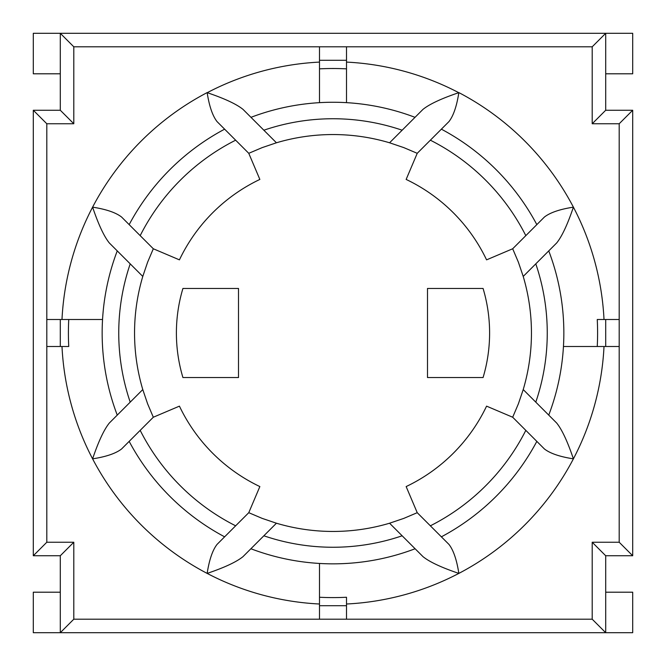 <?xml version="1.0" encoding="UTF-8"?>
<svg xmlns="http://www.w3.org/2000/svg" width="666" height="666" viewBox="0 0 666 666"><rect width="100%" height="100%" fill="white"/><g stroke="black" fill="none" stroke-linecap="round" stroke-linejoin="round"><path stroke-width="1" d="M483.075 377.547L427.497 377.547L427.497 288.453L483.075 288.453A155.253 155.253 0 0 1 483.075 377.547M182.925 288.453L238.503 288.453L238.503 377.547L182.925 377.547A155.253 155.253 0 0 1 182.925 288.453M346.503 60.298L346.503 46.803L319.497 46.803L319.497 60.298L346.503 60.298L346.503 102.656L346.503 68.856A264.485 264.485 0 0 0 319.497 68.856L319.497 60.298M605.702 346.503L619.197 346.503L619.197 319.497L605.702 319.497L605.702 346.503L563.453 346.503L597.252 346.503A264.602 264.602 0 0 0 597.252 319.497L605.702 319.497M319.497 605.702L319.497 619.197L346.503 619.197L346.503 605.702L319.497 605.702L319.497 563.453L319.497 597.252A264.602 264.602 0 0 0 346.503 597.252L346.503 605.702M60.298 319.497L46.803 319.497L46.803 346.503L60.298 346.503L60.298 319.497L102.547 319.497L68.748 319.497A264.602 264.602 0 0 0 68.748 346.503L60.298 346.503M68.748 346.503L61.988 346.503A271.353 271.353 0 0 0 92.599 458.849C106.135 456.743 115.784 453.454 121.562 448.984L129.171 441.375L121.562 448.984M319.497 68.856L319.497 102.656L319.497 68.856M597.252 319.497L604.012 319.497A271.353 271.353 0 0 0 573.401 207.151C559.865 209.257 550.216 212.546 544.438 217.016L536.829 224.625L544.438 217.016M346.503 597.252L346.503 604.012A271.353 271.353 0 0 0 458.849 573.401C456.743 559.865 453.454 550.216 448.984 544.438L441.375 536.829L448.984 544.438M319.497 619.197L73.801 619.197L73.801 542.249L46.803 542.249L46.803 123.751L73.801 123.751L73.801 46.803L319.497 46.803M346.503 46.803L592.199 46.803L592.199 123.751L619.197 123.751L619.197 542.249L592.199 542.249L592.199 619.197L346.503 619.197M121.562 217.016L129.171 224.625L121.562 217.016C115.784 212.546 106.135 209.257 92.599 207.151C98.418 224.384 103.979 236.313 109.291 242.932L130.211 263.853A214.252 214.252 0 0 0 130.211 402.147L142.782 389.568A198.451 198.451 0 0 1 142.782 276.432L147.619 262.171L153.313 248.768L179.429 259.857A170.096 170.096 0 0 1 259.857 179.429L248.768 153.313L262.171 147.619L276.432 142.782A198.451 198.451 0 0 1 389.568 142.782L403.829 147.619L417.232 153.313L406.143 179.429A170.096 170.096 0 0 1 486.571 259.857L512.687 248.768L518.381 262.171L523.218 276.432A198.451 198.451 0 0 1 523.218 389.568L518.381 403.829L512.687 417.232L486.571 406.143A170.096 170.096 0 0 1 406.143 486.571L417.232 512.687L403.829 518.381L389.568 523.218A198.451 198.451 0 0 1 276.432 523.218L263.853 535.789A214.252 214.252 0 0 0 402.147 535.789L389.568 523.218M217.016 544.438L224.625 536.829L217.016 544.438C212.546 550.216 209.257 559.865 207.151 573.401A271.353 271.353 0 0 1 92.599 458.849C98.418 441.616 103.979 429.687 109.291 423.068L117.249 415.109A230.852 230.852 0 0 1 117.249 250.891M544.438 448.984L536.829 441.375L544.438 448.984C550.216 453.454 559.865 456.743 573.401 458.849A271.353 271.353 0 0 1 458.849 573.401C441.616 567.582 429.687 562.021 423.068 556.709L415.109 548.751A230.852 230.852 0 0 1 250.891 548.751L242.932 556.709C236.313 562.021 224.384 567.582 207.151 573.401A271.353 271.353 0 0 0 319.497 604.012M604.012 346.503A271.353 271.353 0 0 1 573.401 458.849C567.582 441.616 562.021 429.687 556.709 423.068L535.789 402.147A214.252 214.252 0 0 0 535.789 263.853L523.218 276.432M448.984 121.562L441.375 129.171L448.984 121.562C453.454 115.784 456.743 106.135 458.849 92.599A271.353 271.353 0 0 1 573.401 207.151C567.582 224.384 562.021 236.313 556.709 242.932L548.751 250.891A230.852 230.852 0 0 1 548.751 415.109M319.497 62.096A271.237 271.237 0 0 0 207.234 92.682C224.467 98.501 236.397 104.062 243.015 109.374L250.974 117.333A230.736 230.736 0 0 1 415.026 117.333L422.985 109.374C429.603 104.062 441.533 98.501 458.766 92.682A271.237 271.237 0 0 0 346.503 62.096M535.789 263.853L548.751 250.891M512.687 248.768L536.829 224.625A230.852 230.852 0 0 0 441.375 129.171L417.232 153.313M415.026 117.333L402.147 130.211A214.252 214.252 0 0 0 263.853 130.211L276.432 142.782M389.568 142.782L402.147 130.211M263.853 130.211L250.974 117.333M217.016 121.562L224.625 129.171L217.016 121.562C212.546 115.784 209.257 106.135 207.151 92.599A271.353 271.353 0 0 0 61.988 319.497M248.768 153.313L224.625 129.171A230.852 230.852 0 0 0 129.171 224.625L153.313 248.768M142.782 276.432L130.211 263.853M402.147 535.789L415.109 548.751M417.232 512.687L441.375 536.829A230.852 230.852 0 0 0 536.829 441.375L512.687 417.232M523.218 389.568L535.789 402.147M250.891 548.751L263.853 535.789M276.432 523.218L262.171 518.381L248.768 512.687L259.857 486.571A170.096 170.096 0 0 1 179.429 406.143L153.313 417.232L147.619 403.829L142.782 389.568M153.313 417.232L129.171 441.375A230.852 230.852 0 0 0 224.625 536.829L248.768 512.687M130.211 402.147L117.249 415.109M430.353 140.185A216 216 0 0 1 525.815 235.647M525.815 430.353A216 216 0 0 1 430.353 525.815M140.185 235.647A216 216 0 0 1 235.647 140.185M235.647 525.815A216 216 0 0 1 140.185 430.353M592.199 619.197L605.702 632.7L605.702 555.752L632.7 555.752L632.7 110.248L605.702 110.248L605.702 33.3L60.298 33.3L60.298 110.248L33.3 110.248L33.3 555.752L60.298 555.752L60.298 632.7L632.7 632.7L632.7 592.199L605.702 592.199M592.199 542.249L605.702 555.752M73.801 619.197L60.298 632.7L33.3 632.7L33.3 592.199L60.298 592.199M73.801 542.249L60.298 555.752M46.803 542.249L33.3 555.752M46.803 123.751L33.3 110.248M73.801 123.751L60.298 110.248M73.801 46.803L60.298 33.3L33.3 33.3L33.3 73.801L60.298 73.801M592.199 46.803L605.702 33.3L632.7 33.3L632.7 73.801L605.702 73.801M592.199 123.751L605.702 110.248M619.197 123.751L632.7 110.248M619.197 542.249L632.7 555.752"/></g></svg>
